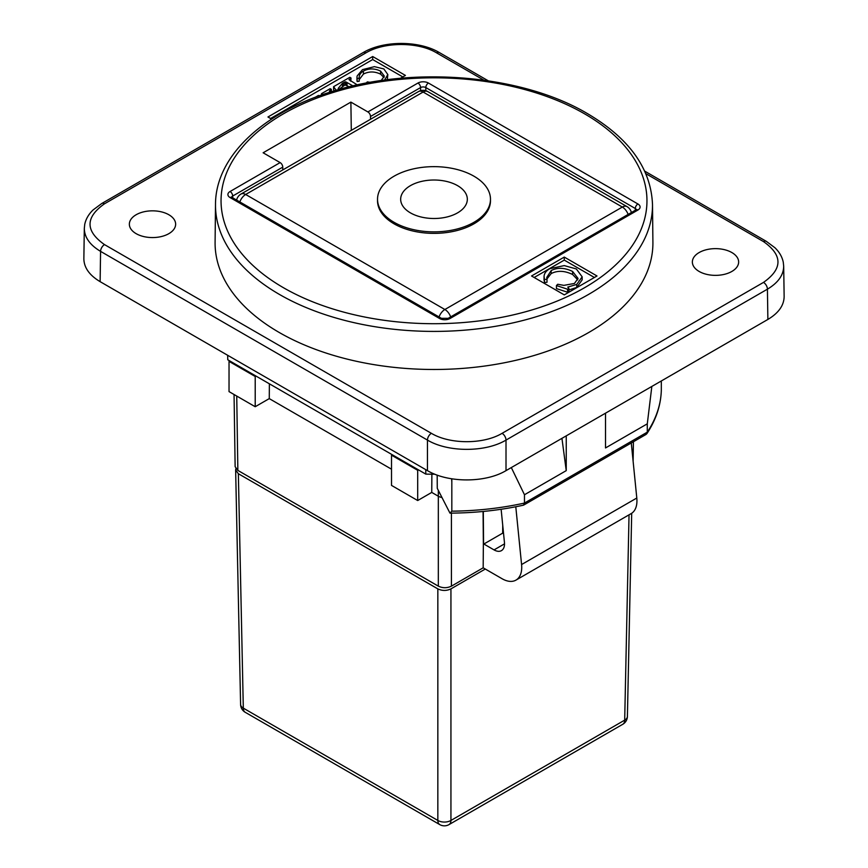<?xml version="1.0" encoding="UTF-8"?>
<svg xmlns="http://www.w3.org/2000/svg" width="868" height="868" viewBox="0 0 868 868"><rect width="100%" height="100%" fill="white"/><g stroke="black" fill="none" stroke-linecap="round" stroke-linejoin="round"><path stroke-width="1.3" d="M501.129 509.266L504.438 542.337A14.81 8.55 60 0 1 501.444 550.637A14.81 8.55 60 0 1 494.044 549.9L483.357 543.726L483.172 567.813L502.084 578.728A27.776 16.036 -120 0 0 515.972 580.106A27.776 16.036 -120 0 0 521.581 564.547L515.787 506.76M631.286 442.962L636.797 498.026A27.776 16.036 60 0 1 631.188 513.585L515.972 580.106M483.357 543.726L483.064 511.48M451.425 513.118L451.425 586.15L483.172 567.813M483.313 511.458L483.552 543.618M503.57 533.679L502.67 533.158L484.062 543.91M502.67 533.158L502.735 525.292M451.425 586.15C447.063 588.211 442.691 588.211 438.329 586.15L438.329 496.225A9.255 5.349 0 0 0 441.986 497.527M391.511 469.187L269.264 398.618L269.373 383.797M438.329 490.387L438.329 496.225L431.743 492.416L431.873 474.188M417.692 470.293L417.692 500.532L391.511 485.407L391.511 455.168L417.692 470.293L418.441 469.859M431.743 492.416L417.692 500.532M392.26 454.745L391.511 455.168M236.736 396.047L237.854 470.402L438.329 586.15M377.526 199.249L377.526 200.768A56.474 32.604 -0 0 0 394.061 223.825A56.474 32.604 -0 0 0 455.613 230.888A56.474 32.604 -0 0 0 490.474 200.768L490.474 199.249A56.474 32.604 -0 0 0 434 166.645A56.474 32.604 -0 0 0 377.526 199.249A56.474 32.604 -0 0 0 394.061 222.306A56.474 32.604 -0 0 0 455.613 229.38A56.474 32.604 -0 0 0 490.474 199.249M255.214 376.484L255.214 406.723L229.033 391.609L229.033 361.37L255.214 376.484L255.962 376.05M269.264 398.618L255.214 406.723M229.781 360.936L229.033 361.37M237.854 470.402L235.141 466.669M410.434 212.866A33.331 19.248 180 0 1 400.669 199.249A33.331 19.248 180 0 1 434 180.012A33.331 19.248 180 0 1 467.331 199.249A33.331 19.248 180 0 1 446.76 217.033A33.331 19.248 180 0 1 410.434 212.866M485.299 569.039L450.937 588.884C446.575 590.945 442.203 590.945 437.841 588.884L238.353 473.711L235.64 469.989L235.879 468.709M235.64 470.033L240.599 704.469A9.255 5.349 -1.2 0 0 243.311 708.136L437.841 820.455A9.255 5.479 -0 0 0 450.937 820.455L624.689 720.136A9.255 5.349 1.2 0 0 627.401 716.458L631.698 513.27M451.827 511.165L450.112 513.129C475.36 512.988 499.805 510.341 523.447 505.176L524.467 503.071A212.942 122.941 180 0 1 451.827 511.165L451.827 478.854M523.719 505.067L646.193 434.358L647.289 432.156L647.289 423.834L651.835 386.444M661.308 390.361L661.318 390.209A212.942 122.941 180 0 1 647.289 432.156L524.467 503.071L524.467 494.749L511.317 467.57M661.318 380.965L661.318 390.209M561.943 438.34L566.24 470.63L524.467 494.749M566.24 470.63L566.24 435.855M647.289 423.834L605.517 447.953L605.517 413.179M437.179 475.111L437.277 488.337L449.971 513.129M434.803 474.199A216.978 125.274 180 0 1 425.808 474.112L227.763 359.775L227.655 355.283M425.808 474.112L425.765 469.653M282.762 169.933L282.762 167.133A3.7 2.137 -120 0 0 280.136 162.598L263.123 152.779L350.878 102.109L367.891 111.939A3.7 2.137 60 0 1 370.517 116.475L420.579 87.57A3.7 2.137 -120 0 0 417.964 83.035L367.891 111.939M564.276 257.08L597.01 275.981L564.276 294.881L531.541 275.981L564.276 257.08L564.276 260.107L594.396 277.489M652.497 204.479L652.91 242.324A218.91 126.392 180 0 1 518.402 359.71A218.91 126.392 180 0 1 279.203 332.466A218.91 126.392 180 0 1 215.09 242.324L215.503 204.479A218.508 126.153 0 0 0 279.496 294.469A218.508 126.153 0 0 0 518.239 321.659A218.508 126.153 0 0 0 652.497 204.479C651.022 168.62 629.311 138.316 587.354 113.556C522.037 74.724 412.951 65.501 331.413 91.737C262.136 112.786 215.405 157.151 215.503 204.479M534.167 277.489L564.276 260.107M568.898 288.426L568.898 291.453L567.553 292.234L556.442 288.577L556.442 285.55L567.553 289.207L568.898 288.426L567.759 287.091L576.753 284.411L582.168 276.827L576.309 268.939L564.233 265.597L549.813 268.7C546.178 270.762 544.269 273.322 544.062 276.382L544.03 280.082M577.784 279.908L572.62 274.505C564.71 270.642 557.571 270.328 551.18 273.572L546.938 278.954M544.464 282.545L544.464 279.518L547.003 279.246L547.003 282.274L544.464 282.545L544.062 279.409M582.168 276.827L582.168 279.843L576.753 287.427L568.898 289.966M567.553 292.234L567.553 289.207M547.003 279.246L546.764 277.424L551.18 270.545C557.571 267.311 564.71 267.626 572.62 271.478L578.045 278.433L574.453 283.445L563.896 285.366L557.712 284.259L556.442 285.55M544.062 276.382L544.464 279.518M645.868 173.676L763.493 241.586C782.784 255.192 782.784 268.798 763.493 282.404A5.555 3.212 60 0 1 767.42 289.174L767.876 319.446C778.596 313.044 784.021 305.395 784.14 296.487L783.685 266.053M767.876 319.446L506.011 470.63L506.011 440.087L767.42 289.174C778.14 282.762 783.565 275.102 783.685 266.194M763.493 282.404L502.084 433.327C483.584 444.47 449.884 444.47 431.385 433.327A5.555 3.212 120 0 0 427.457 440.087L427.457 470.63C448.007 483.009 485.451 483.009 506.011 470.63M427.457 470.63L100.124 281.655L100.579 251.373L427.457 440.087C448.007 452.445 485.451 452.445 506.011 440.087A5.555 3.212 60 0 0 502.084 433.327M84.315 228.251L83.86 258.697C83.979 267.594 89.404 275.254 100.124 281.655M699.131 271.445A23.143 13.367 180 0 1 692.36 261.995A23.143 13.367 180 0 1 715.503 248.639A23.143 13.367 180 0 1 738.646 261.995A23.143 13.367 180 0 1 724.357 274.342A23.143 13.367 180 0 1 699.131 271.445M136.135 233.655A23.143 13.367 180 0 1 129.354 224.204A23.143 13.367 180 0 1 152.497 210.837A23.143 13.367 180 0 1 175.64 224.204A23.143 13.367 180 0 1 161.35 236.552A23.143 13.367 180 0 1 136.135 233.655M350.878 102.109L351.301 130.363M370.517 119.274L370.517 116.475M271.597 119.1L267.952 116.996L372.687 56.518L405.421 75.418L400.398 78.315M372.687 56.518L372.687 59.545L402.806 76.927M270.566 118.504L372.687 59.545M349.261 86.789L345.03 84.934L338.759 89.556M334.386 90.836L333.583 89.719L333.583 86.692L336.198 90.294M357.301 84.912L348.969 79.639L351.019 78.001L350.791 81.158M384.014 77.599L380.607 74.138C374.607 71.284 368.878 71.263 363.421 74.084L359.211 79.639M363.421 74.084L363.421 71.057C360.394 72.89 358.983 75.277 359.211 78.207L359.211 81.234L357.139 81.527L356.976 80.203L356.976 77.187L357.139 78.511L359.211 78.207L359.157 77.404M384.611 80.106L387.822 74.529L387.334 79.748M319.164 95.849L318.437 95.437L315.149 97.335M345.822 84.901L345.822 81.874L352.961 85.899M345.03 84.934L345.03 81.907L345.822 81.874M338.433 89.654L338.216 88.395L342.437 83.317L345.03 81.907M351.019 78.001L349.837 77.306L333.583 86.692M370.202 82.362L367.348 81.896L366.209 82.981M363.421 71.057C368.878 68.246 374.607 68.257 380.607 71.122L384.329 76.124L381.106 80.594M357.139 81.527L357.139 78.511M387.822 74.529L383.84 68.941L374.412 66.652L362.488 69.624L357.117 75.993L356.976 77.187M322.701 94.601L326.39 93.353M321.518 95.013L321.518 93.657L322.701 94.341M331.348 91.758L331.348 89.35L330.166 88.666L321.518 93.657M330.404 92.051L329.352 91.021L331.348 89.35M521.581 564.547L636.797 498.026M450.666 316.885A9.255 5.349 -120 0 0 444.883 309.507A9.255 5.349 120 0 0 439.056 316.961M631.372 212.562A9.255 9.255 0 0 0 626.967 206.584A9.255 5.349 120 0 0 622.334 207.051A9.255 5.349 60 0 1 628.128 214.429M622.334 207.051L444.883 309.507L245.666 194.486L423.117 92.03L622.334 207.051M239.839 201.94A9.255 5.349 -60 0 1 245.666 194.486A9.255 5.349 -120 0 0 241.033 194.031A9.255 9.255 0 0 0 236.617 200.074M241.033 194.031L418.495 91.574A9.255 5.349 60 0 1 423.117 92.03A9.255 5.349 -60 0 1 427.75 91.574L626.967 206.584M238.353 473.711L243.311 708.136A9.255 5.349 120 0 0 245.221 712.292L439.761 824.6A9.255 5.349 -60 0 1 437.841 820.455L437.841 588.884M450.937 588.884L450.937 820.455A9.255 5.349 -120 0 1 449.016 824.6L622.779 724.281A9.255 5.349 -120 0 0 624.689 720.136L629.04 514.832M504.514 543.856L494.044 549.9M451.62 478.821A3960.836 2286.8 60 0 1 451.827 482.022M439.566 318.502A3.7 2.137 120 0 1 441.421 318.317L231.93 197.372A3.7 2.137 120 0 0 230.074 197.557L439.566 318.502A7.411 4.275 -0 0 0 450.036 318.502L637.926 210.023A7.411 4.275 -0 0 0 637.926 203.98L428.434 83.035A7.411 4.275 -0 0 0 417.964 83.035M584.576 113.827A212.953 122.941 180 0 1 489.118 319.522A212.953 122.941 180 0 1 228.306 168.945A212.953 122.941 180 0 1 584.576 113.827M280.136 162.598L230.074 191.502A7.411 4.275 -0 0 0 230.074 197.557M572.62 274.505L572.62 271.478M551.18 273.572L551.18 270.545M576.753 287.427L576.753 284.411M420.579 90.684L420.579 87.57A3.7 2.137 180 0 1 425.819 87.57A3.7 2.137 -60 0 1 428.434 83.035M425.819 90.728L425.819 87.57L635.311 208.515A3.7 2.137 -60 0 1 637.926 203.98M636.396 210.023L636.07 209.839A3.7 2.137 60 0 1 637.926 210.023M635.311 210.284L635.311 208.515A3.7 2.137 180 0 1 636.342 209.665M636.07 209.839L448.192 318.317A3.7 2.137 60 0 1 450.036 318.502M231.658 197.199A3.7 2.137 180 0 1 232.689 196.038A3.7 2.137 -120 0 0 230.074 191.502M232.689 197.817L232.689 196.038L282.762 167.133M431.385 433.327L104.507 244.613C85.216 231.007 85.216 217.401 104.507 203.796L365.916 52.872C384.416 41.729 418.116 41.729 436.615 52.872L483.91 80.171M347.048 85.509L347.048 82.482M343.652 85.639L343.652 82.612M342.437 86.344L342.437 83.317M350.303 80.876L350.303 78.402M380.607 74.138L380.607 71.122M330.632 91.986L330.632 89.762M783.685 266.172L783.251 262.114C782.122 256.809 779.355 252.035 774.961 247.771L766.281 241.326A5.555 3.212 120 0 0 766.27 241.315A5.555 3.212 120 0 0 763.493 241.586M104.507 244.613A5.555 3.212 120 0 0 100.579 251.373C89.86 244.96 84.435 237.3 84.315 228.403L84.749 224.313C85.878 219.018 88.644 214.233 93.039 209.98L101.719 203.524A5.555 3.212 -120 0 1 101.73 203.513L363.139 52.59A5.555 3.212 -120 0 0 363.117 52.601C383.428 40.405 419.114 40.405 439.414 52.601A5.555 3.212 -60 0 0 439.392 52.59L488.228 80.789M104.507 203.796A5.555 3.212 -120 0 0 101.73 203.513M365.916 52.872A5.555 3.212 -120 0 0 363.139 52.59M436.615 52.872A5.555 3.212 -60 0 1 439.392 52.59M633.423 441.725L633.119 461.364M234.056 394.506L235.141 466.691M427.75 91.574A9.255 9.255 0 0 0 418.495 91.574M240.599 704.404A9.255 9.255 0 0 0 245.221 712.292M622.779 724.281A9.255 9.255 0 0 0 627.401 716.404M439.761 824.6A9.255 9.255 0 0 0 449.016 824.6M661.318 390.296C660.841 405.345 656.024 419.808 646.866 433.696M441.421 318.317L448.192 318.317M644.74 171.148L766.27 241.315"/></g></svg>
